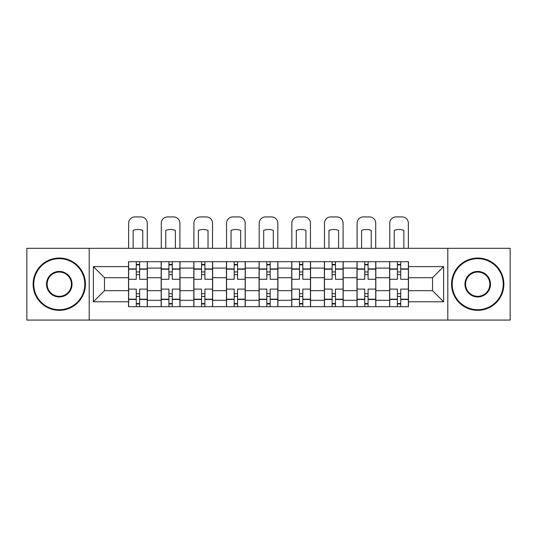 <?xml version="1.0" encoding="UTF-8"?>
<svg xmlns="http://www.w3.org/2000/svg" width="537" height="537" viewBox="0 0 537 537"><rect width="100%" height="100%" fill="white"/><g stroke="black" fill="none" stroke-linecap="round" stroke-linejoin="round"><path stroke-width="0.81" d="M447.804 320.072L510.15 320.072L510.15 248.309L26.85 248.309L26.85 320.072L447.804 320.072L447.804 248.309M161.167 306.681L161.167 268.084L147.36 268.084L147.36 306.681M147.36 268.084L147.36 261.7M161.167 268.084L161.167 261.7M180.002 261.7L180.002 306.681M193.81 306.681L193.81 261.7M212.639 261.7L212.639 306.681M226.446 306.681L226.446 261.7M245.275 261.7L245.275 306.681M259.082 306.681L259.082 261.7M277.918 261.7L277.918 306.681M291.725 306.681L291.725 261.7M310.554 261.7L310.554 306.681M324.361 306.681L324.361 261.7M343.19 261.7L343.19 306.681M356.998 306.681L356.998 261.7M375.833 261.7L375.833 306.681M389.64 306.681L389.64 261.7M389.64 290.678L375.833 290.678M356.998 290.678L343.19 290.678M324.361 290.678L310.554 290.678M291.725 290.678L277.918 290.678M259.082 290.678L245.275 290.678M226.446 290.678L212.639 290.678M193.81 290.678L180.002 290.678M161.167 290.678L147.36 290.678M389.64 277.703L375.833 277.703M356.998 277.703L343.19 277.703M324.361 277.703L310.554 277.703M291.725 277.703L277.918 277.703M259.082 277.703L245.275 277.703M226.446 277.703L212.639 277.703M193.81 277.703L180.002 277.703M161.167 277.703L147.36 277.703M104.473 290.678L128.531 290.678L128.531 277.703L104.473 277.703L104.473 290.678L93.384 301.767L93.384 266.614L128.531 266.614L128.531 277.703M408.469 277.703L408.469 290.678L432.527 290.678L432.527 277.703L408.469 277.703L408.469 261.7L128.531 261.7L128.531 266.614M408.469 266.614L443.616 266.614L443.616 301.767L408.469 301.767L408.469 290.678M128.531 290.678L128.531 306.681L408.469 306.681L408.469 301.767M128.531 301.767L93.384 301.767M89.196 320.072L89.196 248.309M139.62 303.546L136.27 303.546M136.27 264.842L139.62 264.842M172.256 303.546L168.913 303.546M168.913 264.842L172.256 264.842M204.899 303.546L201.55 303.546M201.55 264.842L204.899 264.842M237.535 303.546L234.186 303.546M234.186 264.842L237.535 264.842M270.171 303.546L266.829 303.546M266.829 264.842L270.171 264.842M302.814 303.546L299.465 303.546M299.465 264.842L302.814 264.842M335.45 303.546L332.101 303.546M332.101 264.842L335.45 264.842M368.087 303.546L364.744 303.546M364.744 264.842L368.087 264.842M400.73 303.546L397.38 303.546M397.38 264.842L400.73 264.842M93.384 266.614L104.473 277.703M432.527 290.678L443.616 301.767M432.527 277.703L443.616 266.614M147.259 306.681L147.259 279.274L139.62 279.274L139.62 261.7M136.27 261.7L136.27 279.274L128.638 279.274L128.638 261.7M147.259 279.274L147.259 261.7M128.638 306.681L128.638 289.107L136.27 289.107L136.27 306.681M139.62 306.681L139.62 289.107L147.259 289.107M136.27 274.669L139.62 274.669M128.638 289.107L128.638 279.274M139.62 293.712L136.27 293.712M139.62 303.962L136.27 303.962M136.27 296.431L139.62 296.431M139.62 271.95L136.27 271.95M136.27 264.419L139.62 264.419M147.259 248.309L147.259 223.204A6.276 6.276 0 0 0 140.983 216.928L134.915 216.928A6.276 6.276 0 0 0 128.638 223.204L128.638 248.309M133.136 248.309L133.136 230.407A12.969 12.969 0 0 1 142.761 230.407L142.761 248.309M179.895 306.681L179.895 279.274L172.256 279.274L172.256 261.7M168.913 261.7L168.913 279.274L161.275 279.274L161.275 261.7M179.895 279.274L179.895 261.7M161.275 306.681L161.275 289.107L168.913 289.107L168.913 306.681M172.256 306.681L172.256 289.107L179.895 289.107M168.913 274.669L172.256 274.669M161.275 289.107L161.275 279.274M172.256 293.712L168.913 293.712M172.256 303.962L168.913 303.962M168.913 296.431L172.256 296.431M172.256 271.95L168.913 271.95M168.913 264.419L172.256 264.419M179.895 248.309L179.895 223.204A6.276 6.276 0 0 0 173.619 216.928L167.551 216.928A6.276 6.276 0 0 0 161.275 223.204L161.275 248.309M165.772 248.309L165.772 230.407A12.969 12.969 0 0 1 175.398 230.407L175.398 248.309M212.531 306.681L212.531 279.274L204.899 279.274L204.899 261.7M201.55 261.7L201.55 279.274L193.911 279.274L193.911 261.7M212.531 279.274L212.531 261.7M193.911 306.681L193.911 289.107L201.55 289.107L201.55 306.681M204.899 306.681L204.899 289.107L212.531 289.107M201.55 274.669L204.899 274.669M193.911 289.107L193.911 279.274M204.899 293.712L201.55 293.712M204.899 303.962L201.55 303.962M201.55 296.431L204.899 296.431M204.899 271.95L201.55 271.95M201.55 264.419L204.899 264.419M212.531 248.309L212.531 223.204A6.276 6.276 0 0 0 206.255 216.928L200.187 216.928A6.276 6.276 0 0 0 193.911 223.204L193.911 248.309M198.408 248.309L198.408 230.407A12.969 12.969 0 0 1 208.034 230.407L208.034 248.309M245.174 306.681L245.174 279.274L237.535 279.274L237.535 261.7M234.186 261.7L234.186 279.274L226.554 279.274L226.554 261.7M245.174 279.274L245.174 261.7M226.554 306.681L226.554 289.107L234.186 289.107L234.186 306.681M237.535 306.681L237.535 289.107L245.174 289.107M234.186 274.669L237.535 274.669M226.554 289.107L226.554 279.274M237.535 293.712L234.186 293.712M237.535 303.962L234.186 303.962M234.186 296.431L237.535 296.431M237.535 271.95L234.186 271.95M234.186 264.419L237.535 264.419M245.174 248.309L245.174 223.204A6.276 6.276 0 0 0 238.898 216.928L232.83 216.928A6.276 6.276 0 0 0 226.554 223.204L226.554 248.309M231.051 248.309L231.051 230.407A12.969 12.969 0 0 1 240.677 230.407L240.677 248.309M277.81 306.681L277.81 279.274L270.171 279.274L270.171 261.7M266.829 261.7L266.829 279.274L259.19 279.274L259.19 261.7M277.81 279.274L277.81 261.7M259.19 306.681L259.19 289.107L266.829 289.107L266.829 306.681M270.171 306.681L270.171 289.107L277.81 289.107M266.829 274.669L270.171 274.669M259.19 289.107L259.19 279.274M270.171 293.712L266.829 293.712M270.171 303.962L266.829 303.962M266.829 296.431L270.171 296.431M270.171 271.95L266.829 271.95M266.829 264.419L270.171 264.419M277.81 248.309L277.81 223.204A6.276 6.276 0 0 0 271.534 216.928L265.466 216.928A6.276 6.276 0 0 0 259.19 223.204L259.19 248.309M263.687 248.309L263.687 230.407A12.969 12.969 0 0 1 273.313 230.407L273.313 248.309M310.446 306.681L310.446 279.274L302.814 279.274L302.814 261.7M299.465 261.7L299.465 279.274L291.826 279.274L291.826 261.7M310.446 279.274L310.446 261.7M291.826 306.681L291.826 289.107L299.465 289.107L299.465 306.681M302.814 306.681L302.814 289.107L310.446 289.107M299.465 274.669L302.814 274.669M291.826 289.107L291.826 279.274M302.814 293.712L299.465 293.712M302.814 303.962L299.465 303.962M299.465 296.431L302.814 296.431M302.814 271.95L299.465 271.95M299.465 264.419L302.814 264.419M310.446 248.309L310.446 223.204A6.276 6.276 0 0 0 304.17 216.928L298.102 216.928A6.276 6.276 0 0 0 291.826 223.204L291.826 248.309M296.323 248.309L296.323 230.407A12.969 12.969 0 0 1 305.949 230.407L305.949 248.309M59.278 309.715A25.528 25.528 0 0 0 84.806 284.194A25.528 25.528 0 0 0 59.278 258.666A25.528 25.528 0 0 0 33.757 284.194A25.528 25.528 0 0 0 59.278 309.715M59.278 258.042A26.152 26.152 0 0 1 85.43 284.194A26.152 26.152 0 0 1 59.278 310.346A26.152 26.152 0 0 1 33.126 284.194A26.152 26.152 0 0 1 59.278 258.042M59.278 296.954A12.76 12.76 0 0 1 46.518 284.194A12.76 12.76 0 0 1 59.278 271.427A12.76 12.76 0 0 1 72.039 284.194A12.76 12.76 0 0 1 59.278 296.954M59.278 272.058A12.136 12.136 0 0 0 47.142 284.194A12.136 12.136 0 0 0 59.278 296.323A12.136 12.136 0 0 0 71.414 284.194A12.136 12.136 0 0 0 59.278 272.058M477.722 309.715A25.528 25.528 0 0 0 503.243 284.194A25.528 25.528 0 0 0 477.722 258.666A25.528 25.528 0 0 0 452.194 284.194A25.528 25.528 0 0 0 477.722 309.715M477.722 258.042A26.152 26.152 0 0 1 503.874 284.194A26.152 26.152 0 0 1 477.722 310.346A26.152 26.152 0 0 1 451.57 284.194A26.152 26.152 0 0 1 477.722 258.042M477.722 296.954A12.76 12.76 0 0 1 464.961 284.194A12.76 12.76 0 0 1 477.722 271.427A12.76 12.76 0 0 1 490.482 284.194A12.76 12.76 0 0 1 477.722 296.954M477.722 272.058A12.136 12.136 0 0 0 465.586 284.194A12.136 12.136 0 0 0 477.722 296.323A12.136 12.136 0 0 0 489.858 284.194A12.136 12.136 0 0 0 477.722 272.058M343.089 306.681L343.089 279.274L335.45 279.274L335.45 261.7M332.101 261.7L332.101 279.274L324.469 279.274L324.469 261.7M343.089 279.274L343.089 261.7M324.469 306.681L324.469 289.107L332.101 289.107L332.101 306.681M335.45 306.681L335.45 289.107L343.089 289.107M332.101 274.669L335.45 274.669M324.469 289.107L324.469 279.274M335.45 293.712L332.101 293.712M335.45 303.962L332.101 303.962M332.101 296.431L335.45 296.431M335.45 271.95L332.101 271.95M332.101 264.419L335.45 264.419M343.089 248.309L343.089 223.204A6.276 6.276 0 0 0 336.813 216.928L330.745 216.928A6.276 6.276 0 0 0 324.469 223.204L324.469 248.309M328.966 248.309L328.966 230.407A12.969 12.969 0 0 1 338.592 230.407L338.592 248.309M375.725 306.681L375.725 279.274L368.087 279.274L368.087 261.7M364.744 261.7L364.744 279.274L357.105 279.274L357.105 261.7M375.725 279.274L375.725 261.7M357.105 306.681L357.105 289.107L364.744 289.107L364.744 306.681M368.087 306.681L368.087 289.107L375.725 289.107M364.744 274.669L368.087 274.669M357.105 289.107L357.105 279.274M368.087 293.712L364.744 293.712M368.087 303.962L364.744 303.962M364.744 296.431L368.087 296.431M368.087 271.95L364.744 271.95M364.744 264.419L368.087 264.419M375.725 248.309L375.725 223.204A6.276 6.276 0 0 0 369.449 216.928L363.381 216.928A6.276 6.276 0 0 0 357.105 223.204L357.105 248.309M361.602 248.309L361.602 230.407A12.969 12.969 0 0 1 371.228 230.407L371.228 248.309M408.362 306.681L408.362 279.274L400.73 279.274L400.73 261.7M397.38 261.7L397.38 279.274L389.741 279.274L389.741 261.7M408.362 279.274L408.362 261.7M389.741 306.681L389.741 289.107L397.38 289.107L397.38 306.681M400.73 306.681L400.73 289.107L408.362 289.107M397.38 274.669L400.73 274.669M389.741 289.107L389.741 279.274M400.73 293.712L397.38 293.712M400.73 303.962L397.38 303.962M397.38 296.431L400.73 296.431M400.73 271.95L397.38 271.95M397.38 264.419L400.73 264.419M408.362 248.309L408.362 223.204A6.276 6.276 0 0 0 402.085 216.928L396.017 216.928A6.276 6.276 0 0 0 389.741 223.204L389.741 248.309M394.239 248.309L394.239 230.407A12.969 12.969 0 0 1 403.864 230.407L403.864 248.309M356.998 268.084L343.19 268.084M324.361 268.084L310.554 268.084M291.725 268.084L277.918 268.084M259.082 268.084L245.275 268.084M226.446 268.084L212.639 268.084M193.81 268.084L180.002 268.084M389.64 268.084L375.833 268.084M356.998 300.304L343.19 300.304M324.361 300.304L310.554 300.304M291.725 300.304L277.918 300.304M259.082 300.304L245.275 300.304M226.446 300.304L212.639 300.304M193.81 300.304L180.002 300.304M161.167 300.304L147.36 300.304M389.64 300.304L375.833 300.304M147.259 268.916L139.62 268.916M136.27 268.916L128.638 268.916M136.27 269.198L128.638 269.198M136.27 299.183L128.638 299.183M136.27 299.465L128.638 299.465M147.259 299.465L139.62 299.465M147.259 269.198L139.62 269.198M147.259 299.183L139.62 299.183M179.895 268.916L172.256 268.916M168.913 268.916L161.275 268.916M168.913 269.198L161.275 269.198M168.913 299.183L161.275 299.183M168.913 299.465L161.275 299.465M179.895 299.465L172.256 299.465M179.895 269.198L172.256 269.198M179.895 299.183L172.256 299.183M212.531 268.916L204.899 268.916M201.55 268.916L193.911 268.916M201.55 269.198L193.911 269.198M201.55 299.183L193.911 299.183M201.55 299.465L193.911 299.465M212.531 299.465L204.899 299.465M212.531 269.198L204.899 269.198M212.531 299.183L204.899 299.183M245.174 268.916L237.535 268.916M234.186 268.916L226.554 268.916M234.186 269.198L226.554 269.198M234.186 299.183L226.554 299.183M234.186 299.465L226.554 299.465M245.174 299.465L237.535 299.465M245.174 269.198L237.535 269.198M245.174 299.183L237.535 299.183M277.81 268.916L270.171 268.916M266.829 268.916L259.19 268.916M266.829 269.198L259.19 269.198M266.829 299.183L259.19 299.183M266.829 299.465L259.19 299.465M277.81 299.465L270.171 299.465M277.81 269.198L270.171 269.198M277.81 299.183L270.171 299.183M310.446 268.916L302.814 268.916M299.465 268.916L291.826 268.916M299.465 269.198L291.826 269.198M299.465 299.183L291.826 299.183M299.465 299.465L291.826 299.465M310.446 299.465L302.814 299.465M310.446 269.198L302.814 269.198M310.446 299.183L302.814 299.183M343.089 268.916L335.45 268.916M332.101 268.916L324.469 268.916M332.101 269.198L324.469 269.198M332.101 299.183L324.469 299.183M332.101 299.465L324.469 299.465M343.089 299.465L335.45 299.465M343.089 269.198L335.45 269.198M343.089 299.183L335.45 299.183M375.725 268.916L368.087 268.916M364.744 268.916L357.105 268.916M364.744 269.198L357.105 269.198M364.744 299.183L357.105 299.183M364.744 299.465L357.105 299.465M375.725 299.465L368.087 299.465M375.725 269.198L368.087 269.198M375.725 299.183L368.087 299.183M408.362 268.916L400.73 268.916M397.38 268.916L389.741 268.916M397.38 269.198L389.741 269.198M397.38 299.183L389.741 299.183M397.38 299.465L389.741 299.465M408.362 299.465L400.73 299.465M408.362 269.198L400.73 269.198M408.362 299.183L400.73 299.183"/></g></svg>

